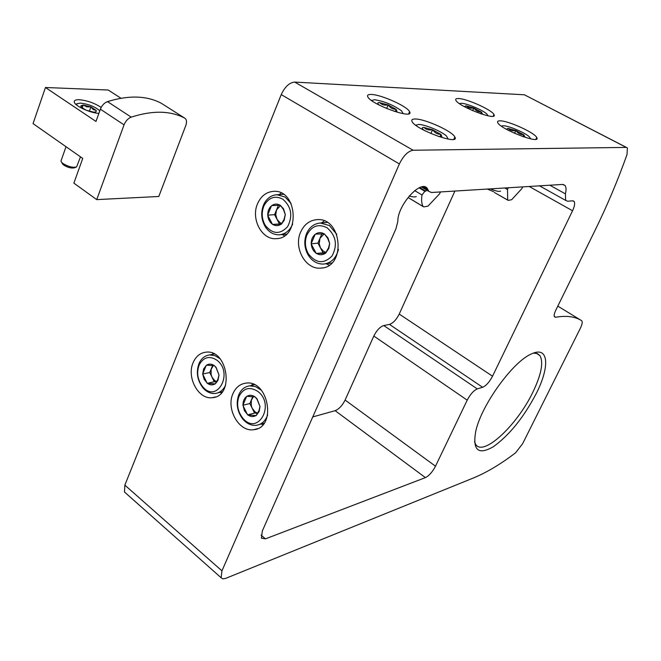 <?xml version="1.0" encoding="UTF-8"?>
<svg xmlns="http://www.w3.org/2000/svg" width="661" height="661" viewBox="0 0 661 661"><rect width="100%" height="100%" fill="white"/><g stroke="black" fill="none" stroke-linecap="round" stroke-linejoin="round"><path stroke-width="0.99" d="M522.636 443.688L580.341 328.302C582.101 324.667 582.605 322.196 581.862 320.907L581.573 320.635C575.045 316.536 566.419 315.404 555.678 317.247L554.496 316.859C553.819 315.694 554.232 313.521 555.736 310.331L594.239 232.019C606.996 206.092 617.919 180.238 627.016 154.467L627.413 147.94L626.248 147.411L413.1 150.237C408.027 151.121 403.45 155.69 399.376 163.936L221.956 570.856L221.138 577.764L222.848 578.887L225.616 578.4L473.284 478.035C486.587 472.565 500.674 464.162 515.555 452.826L522.636 443.688M626.421 147.42L524.421 94.796L294.707 82.08C289.394 82.592 284.899 86.756 281.239 94.589L124.855 485.133L124.491 492.015L125.714 493.098M458.445 98.53C456.123 98.439 455.264 99.01 455.859 100.249C458.354 106.644 498.576 121.74 493.941 114.551C492.131 110.023 466.716 98.58 458.445 98.53M371.342 94.465C368.218 94.349 367.029 95.11 367.764 96.754C370.689 104.479 414.885 120.228 409.58 111.684C407.515 106.421 381.149 94.581 371.342 94.465M415.265 119.005C412.332 118.972 411.249 119.79 412.026 121.459C415.199 129.606 460.469 146.007 454.842 137.001C452.562 131.357 424.916 118.831 415.265 119.005M500.055 120.831C497.898 120.806 497.122 121.417 497.733 122.657C500.418 129.358 541.615 145.065 536.732 137.529C534.741 132.704 508.144 120.633 500.055 120.831M193.095 362.732C186.385 377.53 198.606 399.93 212.437 397.666C234.837 396.336 227.797 348.81 205.794 352.197C200.027 352.957 195.796 356.469 193.095 362.732M257.501 203.852C250.726 218.998 261.921 240.108 276.24 238.662C300.689 238.514 297.706 189.104 273.423 191.359C266.201 191.987 260.888 196.143 257.501 203.852M300.606 232.168C293.377 247.768 305.556 269.828 320.759 268.11C346.397 267.622 342.291 217.023 316.875 219.659C309.488 220.344 304.068 224.517 300.606 232.168M232.961 393.642C225.814 408.862 239.075 432.286 253.7 429.7C277.083 427.989 268.721 379.34 245.818 383.149C239.993 383.975 235.704 387.47 232.961 393.642M312.76 416.926L335.135 410.679C338.986 409.134 342.307 405.59 345.1 400.054L373.82 336.036C376.704 330.31 380.017 326.815 383.76 325.551L389.445 324.402C393.113 323.155 396.369 319.717 399.227 314.066L454.892 191.054M482.637 387.288C486.132 385.743 489.429 382.05 492.528 376.2L572.55 210.768C574.632 206.265 575.153 203.15 574.112 201.415L572.616 200.82L567.708 201.233L565.659 200.407L565.411 193.863C566.353 189.922 566.237 187.137 565.064 185.518L562.478 184.436L431.426 192.5L428.791 191.335L427.444 188.74C421.619 178.544 397.352 205.15 397.831 221.427L395.964 228.747L262.31 531.014L261.425 538.178L265.482 538.847L425.411 477.614C429.113 475.746 432.476 471.937 435.5 466.203L467.211 400.153C470.351 394.22 473.706 390.469 477.275 388.899L482.637 387.288L389.445 324.402M536.269 393.51C523.694 417.413 509.408 435.136 493.412 446.679C478.233 455.429 472.359 450.248 475.788 431.146C481.406 404.92 513.399 360.923 531.841 353.759C548.696 345.843 550.092 366.384 536.269 393.51M533.386 353.131L537.203 353.495L539.905 355.577C543.714 362.327 541.334 374.597 532.766 392.394C516.985 425.403 483.108 457.024 475.68 444.374L474.491 441.705M261.062 424.023L262.904 424.726M252.659 384.008L251.403 385.454M326.121 263.739L329.186 265.144M324.237 220.923L321.577 222.906M282.123 234.531L284.478 235.779M281.214 193.045L279.091 194.607M220.146 392.328L221.394 392.89M213.065 353.445L212.181 354.436M501.402 126.144L503.12 125.739C508.292 125.615 524.487 132.407 529.213 136.703L530.783 138.893M524.272 136.893L524.851 136.687L523.743 134.827L515.795 130.556L508.045 128.391L507.028 128.837L507.607 129.92M524.851 136.687L523.694 136.91M516.001 130.671C517.869 133.365 520.381 134.72 523.537 134.712M508.243 128.449C510.061 130.49 512.506 131.175 515.588 130.498M500.608 191.103C499.03 191.814 495.61 191.07 490.346 188.872M493.61 191.673L487.264 189.063M514.531 133.307L515.795 130.556M522.909 136.637L523.743 134.827M459.511 103.653L461.378 103.298C466.683 103.339 482.249 109.825 486.694 113.866L488.149 115.849M481.836 113.989L482.365 113.791L481.431 112.114L473.805 108.024L466.104 105.834L464.989 106.214L465.443 107.214M482.365 113.791L481.406 114.006M474.003 108.131C475.796 110.751 478.209 112.048 481.233 112.006M466.302 105.892C468.128 107.925 470.566 108.619 473.607 107.966M472.623 110.651L473.805 108.024M480.687 113.766L481.431 112.114M415.926 125.359L418.504 124.425C424.577 124.318 441.052 131.093 446.39 135.893L448.249 139.124M441.069 136.728L441.837 136.447L440.97 134.456L432.542 129.746L423.709 127.408C421.958 127.466 421.809 128.201 423.255 129.589L424.304 130.432M441.837 136.447L438.706 136.571M432.757 129.862C434.74 132.844 437.4 134.34 440.747 134.332M423.949 127.408C426.064 129.672 428.857 130.424 432.311 129.68M416.24 196.524C415.174 197.209 412.828 197.028 409.225 195.987M430.865 133.539L432.542 129.746M439.953 136.736L440.97 134.456M371.639 100.555L374.44 99.712C384.041 101.191 393.047 104.876 401.458 110.759L403.202 113.675M396.22 111.453L396.914 111.197L396.212 109.42L388.164 104.925L379.389 102.562C377.588 102.571 377.34 103.223 378.646 104.521L379.513 105.239M396.914 111.197L394.278 111.379M388.371 105.041C390.263 107.933 392.808 109.354 395.997 109.305M379.645 102.571C381.769 104.81 384.537 105.578 387.941 104.859M386.627 108.528L388.164 104.925M395.319 111.486L396.212 109.42M257.633 391.271C276.001 404.706 257.509 436.781 242.562 417.859C237.588 411.167 236.39 404.045 238.96 396.493C243.364 388.106 249.585 386.363 257.633 391.271M256.154 415.587L259.178 411.406L260.004 406.573L257.046 398.864L255.006 396.897C252.205 394.972 249.503 394.782 246.9 396.319L246.578 396.534C244.157 398.434 242.959 401.268 242.984 405.036L244.38 410.655L247.809 414.91C250.593 416.851 253.295 417.074 255.931 415.571L256.154 415.587M259.905 406.812L259.005 410.531L256.253 415.356M255.931 415.571L247.809 414.91M247.47 414.637L243.008 405.524M242.984 405.036L246.578 396.534M246.9 396.319L255.006 396.897M255.353 397.162L257.104 399.376L259.88 406.325M267.631 414.992C265.458 420.999 261.706 424.436 256.377 425.296C251.312 425.758 246.784 423.684 242.794 419.074C237.167 411.506 235.812 403.45 238.72 394.914C241.034 389.593 244.686 386.569 249.684 385.85L255.609 386.619L261.384 390.271M257.583 413.323L254.551 413.075L247.594 414.885M254.551 413.075L249.858 403.532L242.884 405.267M249.858 403.532L252.833 396.517M257.65 413.216L255.055 411.886L252.205 408.3L251.279 405.68L251.329 400.285L253.419 396.592M216.742 360.071C234.159 372.763 216.874 404.375 202.53 386.503C197.416 379.604 196.35 372.292 199.341 364.575C203.687 357.056 209.487 355.56 216.742 360.071M215.346 383.859L217.981 380.331L219.014 374.985L216.081 367.367L214.247 365.616C211.578 363.79 208.992 363.649 206.513 365.194L203.613 368.921L202.687 374.01L204.109 379.249L207.389 383.347C210.041 385.198 212.627 385.363 215.139 383.843L215.346 383.859M218.923 375.217L217.89 379.439L215.445 383.628M215.139 383.843L207.389 383.347M207.067 383.091L202.803 374.258M202.778 373.787L206.207 365.409M206.513 365.194L214.247 365.616M214.577 365.864L216.18 367.88L218.898 374.737M225.641 385.082C223.319 390.023 219.857 392.816 215.263 393.46C210.652 393.832 206.513 391.94 202.853 387.776C197.069 379.968 195.863 371.705 199.242 362.972C201.597 358.196 205.059 355.519 209.62 354.932L215.056 355.684L220.072 358.783M216.585 381.909L214.238 381.761L207.182 383.33M214.238 381.761L209.752 372.515L202.687 374.01M209.752 372.515L212.693 365.368M216.717 381.694L214.726 380.587L211.991 377.134L211.107 374.589L211.165 369.317L213.371 365.45M327.112 227.772C336.119 235.729 337.746 245.157 332.004 256.038C323.824 264.202 315.941 263.45 308.356 253.791C305.018 247.735 304.523 241.505 306.861 235.109C311.637 225.88 318.387 223.435 327.112 227.772M325.493 253.312L328.823 248.511L329.674 243.521L327.972 237.886L324.27 233.903C321.238 232.176 318.305 232.242 315.479 234.101L315.132 234.358C312.513 236.572 311.207 239.646 311.232 243.587L311.257 244.083C311.628 248.015 313.24 251.048 316.082 253.171L316.454 253.419C319.461 255.179 322.394 255.146 325.253 253.312L325.493 253.312M329.566 243.777L328.542 247.842L325.6 253.056M325.253 253.312L316.454 253.419M316.082 253.171L311.257 244.083M311.232 243.587L315.132 234.358M315.479 234.101L324.27 233.903M324.642 234.143L327.79 238.522L329.542 243.273M338.473 249.354C336.209 258.162 331.26 263.061 323.634 264.053C317.239 264.218 312.075 261.186 308.133 254.972C304.366 248.123 303.804 241.075 306.448 233.845C309.365 227.235 313.992 223.616 320.337 223.013L329.376 225.517L336.78 234.341M325.923 252.601L316.214 253.419M322.998 252.634L317.924 243.124L311.124 243.835M317.924 243.124L321.833 233.903M326.047 252.411L323.551 251.337L320.461 247.875L319.213 243.818L319.974 238.29L324.13 233.903M282.867 199.234C291.361 206.736 292.972 215.825 287.709 226.508C280.165 234.721 272.704 234.366 265.334 225.451C261.624 218.94 261.227 212.272 264.144 205.439C268.878 197.342 275.125 195.268 282.867 199.234M281.338 224.195L284.164 220.311L285.312 214.569L283.478 208.711L280.165 205.265C277.273 203.621 274.489 203.737 271.795 205.588L271.464 205.852C268.969 208.05 267.73 211.074 267.755 214.916L267.779 215.412C268.135 219.237 269.671 222.17 272.382 224.203L272.737 224.434C275.596 226.112 278.388 226.029 281.107 224.195L281.338 224.195M285.213 214.825L283.99 219.584L281.437 223.939M281.107 224.195L272.737 224.434M272.382 224.203L267.779 215.412M267.755 214.916L271.464 205.852M271.795 205.588L280.165 205.265M280.52 205.497L283.387 209.413L285.188 214.329M292.691 223.955C289.84 230.59 285.37 234.209 279.273 234.804C273.58 234.903 268.903 232.218 265.259 226.731C261.062 219.369 260.616 211.826 263.913 204.1C266.887 198.3 271.217 195.177 276.876 194.731L285.114 197.061L291.121 203.505M281.536 223.806L272.506 224.443M279.413 223.872L274.579 214.66L267.655 215.164M274.579 214.66L278.413 205.315M281.776 223.468L279.942 222.6L276.992 219.262L275.744 214.618L276.529 209.909L280.553 205.53M522.719 186.881L521.86 188.616L511.672 199.721L508.284 200.374L507.698 200.027L507.491 189.525L508.251 187.774M495.13 192.913L507.698 200.027M440.482 191.946L439.557 193.855L427.956 206.149L423.85 206.893L423.106 206.521C421.586 203.852 421.222 200.002 422.007 194.97L424.866 191.302L426.965 190.252M410.002 198.631L423.106 206.521M161.664 103.504L161.267 103.248C146.759 95.605 128.829 95.06 107.487 101.612C104.289 102.843 101.918 105.372 100.381 109.189L95.985 121.442L45.452 87.5L108.239 90.02L120.963 98.249M158.805 196.482L185.774 125.565C186.873 122.467 186.733 120.145 185.361 118.6L184.675 118.104C170.356 110.602 152.542 110.28 131.217 117.146C128.019 118.426 125.631 121.004 124.045 124.863L96.729 199.614L158.805 196.482M45.452 87.5L33.05 123.624L82.732 158.425L73.875 183.147L96.729 199.614M110.503 100.687L105.925 102.315M101.166 107.421C94.341 102.992 86.988 100.422 79.122 99.704C75.808 99.637 74.189 100.348 74.255 101.844C74.148 105.611 89.954 113.023 98.886 113.37M76.56 104.975L77.205 103.661L80.427 103.133C88.227 104 94.647 106.512 99.671 110.676L99.794 110.817M96.299 110.503L90.904 106.917L83.236 105L80.824 105.867L81.443 107.28L86.294 110.28L94.036 112.205L95.977 111.808L96.299 110.503M91.044 107.016L93.275 109.61L96.159 110.412M80.956 106.619L83.17 105.041M83.435 105.049L86.74 106.867L90.706 106.867M80.477 156.847L76.61 166.936C72.95 167.853 68.43 166.737 63.059 163.581L61.737 162.449L60.969 161.02L61.225 160.293M76.04 167.167L74.519 167.778C71.603 168.514 68.009 167.621 63.753 165.118L62.084 163.085M77.205 103.661L75.875 104.223M89.342 111.329L90.904 106.917M82.187 107.95L83.236 105M557.81 306.117L581.3 320.469M554.265 316.371L555.678 317.247M524.421 94.796L626.248 147.411M294.707 82.08L413.1 150.237M281.239 94.589L399.376 163.936M124.855 485.133L221.956 570.856M399.227 314.066L492.528 376.2M383.76 325.551L477.275 388.899M373.82 336.036L467.211 400.153M345.1 400.054L435.5 466.203M335.135 410.679L425.411 477.614M261.054 535.121L265.482 538.847M422.305 186.823L428.287 190.368M549.82 185.212L565.411 193.863M529.221 186.485L572.55 210.768M504.773 187.988L507.491 189.525M414.703 190.616L422.007 194.97M419.057 187.856L424.866 191.302M419.677 187.575L425.858 191.244M161.267 103.248L184.675 118.104M107.487 101.612L131.217 117.146M100.381 109.189L124.045 124.863M124.491 492.015L221.138 577.764M424.155 186.799L427.444 188.74M421.454 186.989L428.791 191.335M563.122 184.452L565.064 185.518M539.55 185.848L565.659 200.407M573.046 200.82L574.112 201.415M539.905 355.577L536.203 353.205M535.931 139.248L536.732 137.529M453.826 139.264L454.842 137.001M408.672 113.775L409.58 111.684M493.213 116.162L493.941 114.551M257.592 428.634L253.7 429.7M322.766 267.845L320.759 268.11M277.455 238.538L276.24 238.662M215.527 396.939L212.437 397.666M416.19 124.937L415.637 125.144M371.879 100.199L371.408 100.381M259.005 410.531L259.178 411.406M257.112 399.376L257.046 398.864M259.633 424.412L264.136 423.189M249.684 385.85L254.411 384.752M242.562 417.859L242.794 419.074M238.96 396.493L238.72 394.914M217.89 379.439L217.981 380.331M216.188 367.88L216.081 367.367M217.849 392.857L222.278 391.824M209.62 354.932L214.255 354.023M202.53 386.503L202.853 387.776M199.341 364.575L199.242 362.972M328.542 247.842L328.823 248.511M327.79 238.522L327.972 237.886M325.27 263.846L331.772 263.02M320.337 223.013L327.195 222.427M308.356 253.791L308.133 254.972M306.861 235.109L306.448 233.845M283.99 219.584L284.164 220.311M283.387 209.413L283.478 208.711M280.239 234.713L286.535 234.118M276.876 194.731L283.495 194.367M265.334 225.451L265.259 226.731M264.144 205.439L263.913 204.1M494.403 192.491L507.78 200.167M408.919 198.027L423.156 206.596M95.531 111.998L95.977 111.808M66.017 146.717L60.969 161.02M62.704 164.217L61.737 162.449"/></g></svg>
